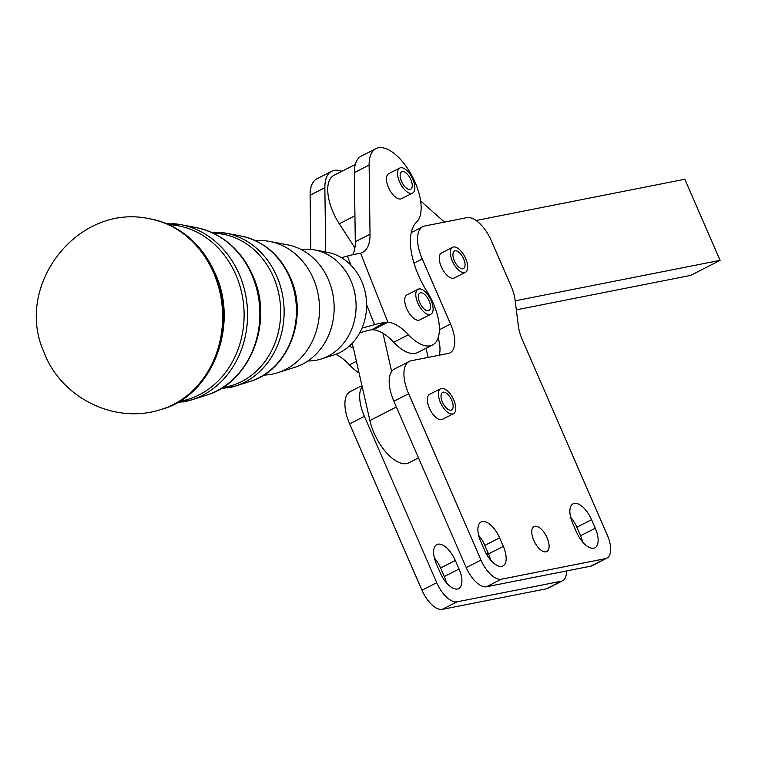 <?xml version="1.0" encoding="UTF-8"?>
<svg xmlns="http://www.w3.org/2000/svg" width="758" height="758" viewBox="0 0 758 758"><rect width="100%" height="100%" fill="white"/><g stroke="black" fill="none" stroke-linecap="round" stroke-linejoin="round"><path stroke-width="1.14" d="M301.305 249.562A55.903 48.408 86.6 0 1 314.684 249.932A55.903 48.408 86.6 0 1 351.665 282.592A55.903 48.408 86.6 0 1 327.911 356.232A55.903 48.408 86.6 0 1 321.184 358.998A55.903 48.408 86.6 0 1 307.947 360.95M255.692 240.75A67.329 58.29 86.6 0 1 269.659 241.432A67.329 58.29 86.6 0 1 314.2 280.773A67.329 58.29 86.6 0 1 285.586 369.459A67.329 58.29 86.6 0 1 277.485 372.784A67.329 58.29 86.6 0 1 263.699 375.115M341.47 257.682L347.382 256.062A37.483 6.651 158.4 0 1 356.573 253.977L360.59 253.219A46.863 21.916 62.9 0 0 362.447 252.49A46.863 21.916 62.9 0 0 370.037 234.213L369.118 165.083A42.173 19.727 -117.1 0 1 375.94 148.644L361.187 156.176A42.173 19.727 62.9 0 0 354.365 172.625L355.284 241.745A46.863 21.916 -117.1 0 1 352.783 254.716M375.94 148.644A42.173 19.727 -117.1 0 1 404.355 163.965A42.173 19.727 -117.1 0 1 421.145 207.304A42.173 19.727 -117.1 0 1 416.54 222.17A56.234 26.303 62.9 0 0 426.962 291.432A42.173 19.727 -117.1 0 1 432.562 344.956A42.173 19.727 -117.1 0 1 408.467 334.723A46.863 21.916 62.9 0 0 387.888 322.216L373.135 329.758A46.863 21.916 -117.1 0 1 382.97 333.283L391.659 371.467A32.802 15.34 62.9 0 0 389.242 379.227A32.802 15.34 62.9 0 0 393.885 401.247L466.217 567.6A23.432 10.963 62.9 0 0 476.024 582.049A23.432 10.963 62.9 0 0 486.579 586.749L501.332 579.207A23.432 10.963 -117.1 0 1 490.777 574.507A23.432 10.963 -117.1 0 1 480.97 560.058L408.638 393.715A32.802 15.34 -117.1 0 1 403.995 371.685A32.802 15.34 -117.1 0 1 409.235 361.433A32.802 15.34 -117.1 0 1 411.168 360.77L448.291 353.436A29.287 13.701 62.9 0 0 450.015 352.84A29.287 13.701 62.9 0 0 454.686 343.687A29.287 13.701 62.9 0 0 450.546 324.026L439.384 329.73M413.982 263.159L422.244 258.942A32.802 15.34 -117.1 0 1 417.601 236.922A32.802 15.34 -117.1 0 1 422.831 226.67A32.802 15.34 -117.1 0 1 424.764 225.998L466.881 217.679A28.112 13.151 -117.1 0 1 479.539 223.326A28.112 13.151 -117.1 0 1 491.307 240.665L511.224 286.467A28.112 13.151 -117.1 0 1 513.659 293.185A28.112 13.151 -117.1 0 1 515.014 299.618L518.396 326.186A28.112 13.151 62.9 0 0 519.751 332.62A28.112 13.151 62.9 0 0 522.186 339.338L607.3 535.101A23.432 10.963 -117.1 0 1 610.616 550.839A23.432 10.963 -117.1 0 1 606.883 558.153A23.432 10.963 -117.1 0 1 605.5 558.637L501.332 579.207M438.115 337.869A29.287 13.701 -117.1 0 1 439.934 351.229A29.287 13.701 -117.1 0 1 439.195 355.237M409.235 361.433L394.482 368.975A32.802 15.34 62.9 0 0 391.659 371.467M591.572 519.675A19.916 9.314 62.9 0 0 583.234 507.396A19.916 9.314 62.9 0 0 573.086 503.805A19.916 9.314 62.9 0 0 572.726 523.399L576.44 531.936A19.916 9.314 62.9 0 0 594.926 547.807A19.916 9.314 62.9 0 0 598.1 541.582A19.916 9.314 62.9 0 0 595.276 528.212L580.524 535.745L576.819 527.208L591.572 519.675L595.276 528.212M570.622 517.183A19.916 9.314 -117.1 0 1 576.819 527.208M499.588 537.839A19.916 9.314 62.9 0 0 491.25 525.559A19.916 9.314 62.9 0 0 481.112 521.968A19.916 9.314 62.9 0 0 480.752 541.563L484.466 550.1A19.916 9.314 62.9 0 0 502.942 565.97A19.916 9.314 62.9 0 0 506.117 559.755A19.916 9.314 62.9 0 0 503.303 546.376L488.55 553.918L484.836 545.381L499.588 537.839L503.303 546.376M478.649 535.356A19.916 9.314 -117.1 0 1 484.836 545.381M533.774 540.359A14.061 6.576 -117.1 0 1 534.03 526.526A14.061 6.576 -117.1 0 1 547.077 537.735A14.061 6.576 -117.1 0 1 546.821 551.568A14.061 6.576 -117.1 0 1 533.774 540.359M566.397 570.982A23.432 10.963 -117.1 0 1 566.359 573.446A23.432 10.963 -117.1 0 1 562.625 580.77A23.432 10.963 -117.1 0 1 561.242 581.244L457.074 601.824A23.432 10.963 -117.1 0 1 446.519 597.124A23.432 10.963 -117.1 0 1 436.712 582.675L364.38 416.322A32.802 15.34 -117.1 0 1 359.747 394.302A32.802 15.34 -117.1 0 1 362.153 386.542L352.281 343.175M361.936 385.604L350.224 391.583A32.802 15.34 62.9 0 0 344.994 401.835A32.802 15.34 62.9 0 0 349.637 423.864L421.96 590.207A23.432 10.963 62.9 0 0 431.766 604.657A23.432 10.963 62.9 0 0 442.321 609.356L457.074 601.824M455.331 560.456A19.916 9.314 62.9 0 0 447.002 548.176A19.916 9.314 62.9 0 0 436.854 544.585A19.916 9.314 62.9 0 0 436.494 564.179L440.209 572.716A19.916 9.314 62.9 0 0 458.685 588.587A19.916 9.314 62.9 0 0 461.859 582.362A19.916 9.314 62.9 0 0 459.045 568.993L444.292 576.525L440.578 567.998L455.331 560.456L459.045 568.993M434.391 557.973A19.916 9.314 -117.1 0 1 440.578 567.998M487.574 555.955A14.061 6.576 -117.1 0 1 487.754 552.089M408.609 189.396A9.845 4.605 -117.1 0 1 401.247 180.764A9.845 4.605 -117.1 0 1 401.712 171.782A9.845 4.605 -117.1 0 1 403.777 171.687A9.845 4.605 -117.1 0 1 411.13 180.319A9.845 4.605 -117.1 0 1 410.665 189.301A9.845 4.605 -117.1 0 1 408.609 189.396M412.589 193.063L401.522 198.71A14.061 6.576 -117.1 0 1 387.177 183.824A14.061 6.576 -117.1 0 1 388.731 173.677L399.798 168.02A14.061 6.576 62.9 0 0 398.234 178.177A14.061 6.576 62.9 0 0 412.589 193.063A14.061 6.576 62.9 0 0 414.143 182.905A14.061 6.576 62.9 0 0 399.798 168.02M462.731 268.787A9.845 4.605 -117.1 0 1 454.535 261.15A9.845 4.605 -117.1 0 1 454.525 251.04A9.845 4.605 -117.1 0 1 455.274 250.813A9.845 4.605 -117.1 0 1 463.46 258.45A9.845 4.605 -117.1 0 1 463.479 268.559A9.845 4.605 -117.1 0 1 462.731 268.787M465.393 272.321L454.336 277.968A14.061 6.576 -117.1 0 1 441.09 266.295A14.061 6.576 -117.1 0 1 441.544 252.935L452.602 247.279A14.061 6.576 62.9 0 0 452.156 260.648A14.061 6.576 62.9 0 0 465.393 272.321A14.061 6.576 62.9 0 0 465.848 258.952A14.061 6.576 62.9 0 0 452.602 247.279M427.796 310.761A9.845 4.605 -117.1 0 1 419.828 302.764A9.845 4.605 -117.1 0 1 419.96 292.986A9.845 4.605 -117.1 0 1 421.088 292.74A9.845 4.605 -117.1 0 1 429.056 300.736A9.845 4.605 -117.1 0 1 428.914 310.515A9.845 4.605 -117.1 0 1 427.796 310.761M430.838 314.267L419.771 319.923A14.061 6.576 -117.1 0 1 406.146 307.284A14.061 6.576 -117.1 0 1 406.98 294.881L418.046 289.234A14.061 6.576 62.9 0 0 417.213 301.627A14.061 6.576 62.9 0 0 430.838 314.267A14.061 6.576 62.9 0 0 431.672 301.874A14.061 6.576 62.9 0 0 418.046 289.234M444.899 392.417A9.845 4.605 -117.1 0 1 452.09 401.162A9.845 4.605 -117.1 0 1 451.55 409.955A9.845 4.605 -117.1 0 1 449.248 409.964A9.845 4.605 -117.1 0 1 442.056 401.219A9.845 4.605 -117.1 0 1 442.596 392.426A9.845 4.605 -117.1 0 1 444.899 392.417M453.474 413.707L442.407 419.364A14.061 6.576 -117.1 0 1 427.91 403.919A14.061 6.576 -117.1 0 1 429.615 394.321L440.682 388.674A14.061 6.576 62.9 0 0 438.977 398.272A14.061 6.576 62.9 0 0 453.474 413.707A14.061 6.576 62.9 0 0 455.17 404.109A14.061 6.576 62.9 0 0 440.682 388.674M314.684 249.932L327.627 252.376A52.624 45.565 86.6 0 1 366.152 297.686A52.624 45.565 86.6 0 1 340.077 352.432A52.624 45.565 86.6 0 1 333.747 355.028L321.184 358.998M269.659 241.432L287.67 244.834A62.762 54.339 86.6 0 1 329.18 281.502A62.762 54.339 86.6 0 1 302.518 364.172A62.762 54.339 86.6 0 1 294.966 367.27L277.485 372.784M516.312 309.842L690.595 275.419L720.1 260.345L515.165 300.822M476.071 220.493L684.844 179.248L720.1 260.345M420.614 200.955L441.999 219.915A28.112 13.151 62.9 0 0 444.709 222.066M354.896 247.857L339.29 223.781A37.483 17.538 -117.1 0 1 333.814 175.43L355.275 164.467M418.511 457.879L408.808 462.835A37.483 17.538 -117.1 0 1 369.895 420.548L362.153 386.542M341.867 171.317A42.173 19.727 62.9 0 0 331.682 171.251A42.173 19.727 62.9 0 0 324.86 187.7L325.713 252.016M349.182 346.198A46.863 21.916 -117.1 0 1 353.465 348.358M359.046 372.908A42.173 19.727 -117.1 0 1 349.457 364.873A46.863 21.916 62.9 0 0 335.785 354.327M310.827 249.382L310.107 195.242A42.173 19.727 -117.1 0 1 316.929 178.793L331.682 171.251M561.242 581.244L546.49 588.786L442.321 609.356M546.49 588.786A23.432 10.963 62.9 0 0 547.873 588.303L562.625 580.77M444.292 576.525A19.916 9.314 -117.1 0 1 446.396 582.741M428.128 357.416L426.043 348.292M382.97 333.283A46.863 21.916 -117.1 0 1 393.715 342.256A42.173 19.727 62.9 0 0 417.81 352.498L432.562 344.956M605.5 558.637L590.747 566.169L486.579 586.749M590.747 566.169A23.432 10.963 62.9 0 0 592.131 565.695L606.883 558.153M580.524 535.745A19.916 9.314 -117.1 0 1 582.627 541.961M488.55 553.918A19.916 9.314 -117.1 0 1 490.653 560.124M422.244 258.942L450.546 324.026M359.775 332.743L366.436 330.914A18.742 3.326 158.4 0 1 371.714 329.768L385.083 322.377L387.888 322.216L360.59 253.219M385.083 322.377A37.483 6.651 -21.6 0 0 374.528 324.67L362.011 328.11M373.135 329.758L371.714 329.768M213.481 233.265A77.468 67.074 86.6 0 1 274.529 279.531A77.468 67.074 86.6 0 1 241.613 381.577A77.468 67.074 86.6 0 1 222.672 387.565M168.939 224.681A88.885 76.965 86.6 0 1 237.064 277.712A88.885 76.965 86.6 0 1 199.288 394.795A88.885 76.965 86.6 0 1 179.466 401.38M369.118 165.083L354.365 172.625M160.696 409.614C114.467 424.651 60.612 397.505 43.945 352.063C13.796 285.842 77.392 202.992 149.326 218.73A97.593 84.498 86.6 0 1 214.902 275.94A97.593 84.498 86.6 0 1 173.43 404.488A97.593 84.498 86.6 0 1 160.696 409.614L161.482 409.377A97.403 84.337 86.6 0 1 161.094 409.5M174.188 404.27A97.403 84.337 86.6 0 1 161.482 409.377C211.226 396.14 238.618 328.11 216.418 276.291C202.964 244.531 180.859 225.391 150.122 218.873A97.403 84.337 86.6 0 1 215.575 275.959A97.403 84.337 86.6 0 1 174.188 404.27M183.019 402.005A89.804 77.761 -93.4 0 0 191.48 399.911A89.804 77.761 -93.4 0 0 202.291 395.477A89.804 77.761 -93.4 0 0 240.447 277.182A89.804 77.761 -93.4 0 0 181.039 224.709A89.804 77.761 -93.4 0 0 172.388 223.638M206.195 395.269C249.704 382.998 273.287 323.467 253.883 278.12C242.2 250.462 222.966 233.606 196.199 227.571A85.967 74.426 86.6 0 1 253.068 277.798A85.967 74.426 86.6 0 1 216.532 391.024A85.967 74.426 86.6 0 1 206.195 395.269L191.48 399.911L176.908 402.868M227.751 387.954A78.387 67.869 -93.4 0 0 235.179 386.125A78.387 67.869 -93.4 0 0 244.607 382.259A78.387 67.869 -93.4 0 0 277.921 279.001A78.387 67.869 -93.4 0 0 226.064 233.208A78.387 67.869 -93.4 0 0 218.475 232.27M249.884 381.492C287.737 370.785 308.146 319.222 291.356 279.948C281.227 255.958 264.514 241.328 241.224 236.07A74.54 64.544 86.6 0 1 290.532 279.617A74.54 64.544 86.6 0 1 258.857 377.806A74.54 64.544 86.6 0 1 249.884 381.492L235.179 386.125L220.322 388.873M354.934 215.784L339.29 223.781M149.724 218.806A97.403 84.337 86.6 0 1 150.122 218.873L149.326 218.73M349.457 364.873L356.412 361.32M310.107 195.242L324.86 187.7M436.712 582.675L421.96 590.207M349.637 423.864L364.38 416.322M396.396 407.008L369.895 420.548M480.97 560.058L466.217 567.6M393.885 401.247L408.638 393.715M374.528 324.67L366.607 304.659M351.02 265.272L347.382 256.062M408.467 334.723L393.715 342.256M370.037 234.213L355.284 241.745M241.224 236.07L226.064 233.208L210.98 232.242M196.199 227.571L181.039 224.709L166.21 223.506M411.253 232.583L422.831 226.67"/></g></svg>

